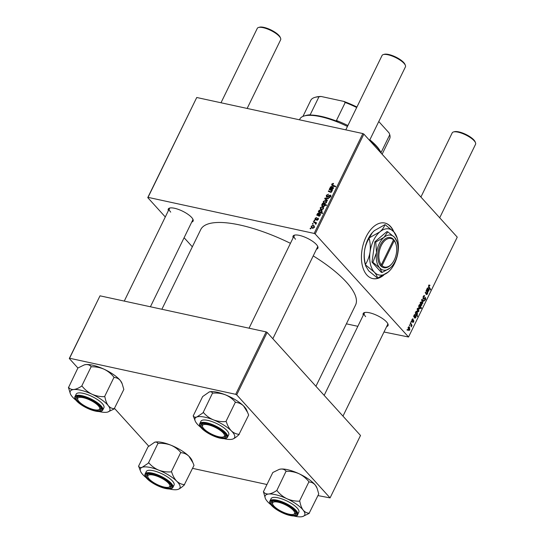 <?xml version="1.0" encoding="UTF-8"?>
<svg xmlns="http://www.w3.org/2000/svg" width="544" height="544" viewBox="0 0 544 544"><rect width="100%" height="100%" fill="white"/><g stroke="black" fill="none" stroke-linecap="round" stroke-linejoin="round"><path stroke-width="0.82" d="M397.222 238.122L393.856 231.846A23.562 13.784 102.3 0 0 379.862 231.873A23.562 13.784 102.3 0 0 370.049 251.981A23.562 13.784 102.3 0 0 374.238 272.068A23.562 13.784 102.3 0 0 388.232 272.048A23.562 13.784 102.3 0 0 390.293 270.014A23.562 13.784 102.3 0 0 398.038 251.933A23.562 13.784 102.3 0 0 397.222 238.122A23.562 13.784 102.3 0 0 393.856 231.846A28.431 16.633 102.3 0 0 390.606 226.542A28.431 16.633 102.3 0 0 384.798 223.026A28.431 16.633 102.3 0 0 364.018 241.883A28.431 16.633 102.3 0 0 366.928 275.08A28.431 16.633 102.3 0 0 372.735 278.596A28.431 16.633 102.3 0 0 383.799 275.067M393.428 231.39A28.431 16.633 102.3 0 0 390.347 226.488A28.431 16.633 102.3 0 0 384.669 222.999M293.148 237.776A13.811 4.325 26 0 1 294.379 235.164A13.811 4.325 26 0 1 305.32 237.34A13.811 4.325 26 0 1 316.418 244.535A13.811 4.325 26 0 1 317.818 246.595A13.811 4.325 26 0 1 316.513 249.166M294.923 235.042A12.995 4.066 -154 0 0 294.127 235.77A12.995 4.066 -154 0 0 295.508 239.231M363.283 315.173A13.811 4.325 26 0 1 364.514 312.562A13.811 4.325 26 0 1 375.455 314.738A13.811 4.325 26 0 1 386.553 321.932A13.811 4.325 26 0 1 387.954 323.993A13.811 4.325 26 0 1 386.648 326.57M365.058 312.446A12.995 4.066 -154 0 0 364.262 313.167A12.995 4.066 -154 0 0 365.643 316.628M168.368 210.678A13.811 4.325 26 0 1 169.592 208.066A13.811 4.325 26 0 1 180.533 210.242A13.811 4.325 26 0 1 191.631 217.444A13.811 4.325 26 0 1 193.032 219.497A13.811 4.325 26 0 1 191.733 222.074M170.136 207.951A12.995 4.066 -154 0 0 169.34 208.672A12.995 4.066 -154 0 0 170.721 212.133M313.235 255.898A86.115 26.955 26 0 1 346.399 282.132A86.115 26.955 26 0 1 355.545 305.062L315.928 386.281M314.024 220.565L314.276 220.062L314.867 220.306L314.616 220.823L314.024 220.565M312.365 223.972L312.61 223.468L313.201 223.713L312.95 224.23L312.365 223.972M318.444 218.756L317.873 218.124L318.294 219.388L316.737 220.32L317.893 219.273L317.703 218.647L315.411 219.756L315.044 218.355L316.737 217.389L315.438 218.47L315.615 219.239L318.274 218.341M315.438 218.47L316.016 219.681M318.179 219.592L317.703 218.647M315.411 219.756L315.037 219.552M318.58 211.235L318.988 211.426L318.893 210.453L320.681 209.814L321.851 210.44L322.062 211.657L321.137 212.33L322.687 213.037L322.436 213.547L318.328 211.745L318.58 211.235L319.505 212.262M330.929 195.888L330.188 195.072L330.718 196.69L328.726 197.826L328.828 197.288L330.201 196.561L329.97 195.582L326.856 197.139L326.271 195.33L328.528 194.154L326.781 195.473L327.06 196.622L328.923 195.432L330.718 195.35M327.393 197.159L326.767 196.466L327.522 197.139M330.84 196.398L329.97 195.582M326.856 197.139L326.298 196.84M323.286 201.457L325.176 200.539L326.325 201.144L326.488 202.592L324.544 203.47L323.462 202.898L323.286 201.457L323.619 201.824M329.181 189.496L329.433 188.986L332.418 190.291L332.166 190.801L331.67 190.584L331.765 191.767L330.602 192.331L328.29 191.325L328.542 190.815L330.84 191.821L331.432 191.515L331.303 190.57L329.181 189.496M333.227 183.321L333.424 183.974L332.262 184.246L332.785 185.096L335.689 186.368L335.444 186.878L331.813 185.157L331.745 184.103L333.227 183.321L333.54 183.668M332.262 184.246L333.717 186.13M165.294 216.968L147.757 197.615L196.744 97.498L148.043 197.356L314.167 233.424L362.868 133.566L363.875 134.103L315.166 233.968L314.167 233.424M196.744 97.498L362.868 133.566M332.384 186.898L331.765 186.211L331.854 188.666L333.01 188.285L333.064 186.844L333.397 188.421L331.996 189.346L329.671 188.496L330.358 188.013L330.378 186.905L332.2 186.442M333.52 188.108L332.758 187.333M322.266 203.68L322.483 203.232L326.59 205.034L326.339 205.544L324.911 204.904L324.911 205.822L323.109 206.502L321.953 205.884L321.735 204.626L322.803 203.918L322.266 203.68M324.686 198.71L324.986 198.091L328.501 198.322L328.256 198.825L325.312 198.58L327.447 200.484L327.182 201.028L324.686 198.71M320.266 207.631L322.164 206.72L323.313 207.318L323.469 208.767L321.524 209.644L320.45 209.073L320.266 207.631L320.606 208.005M319.41 213.5L318.784 212.82L318.872 215.268L320.028 214.894L320.09 213.445L320.423 215.023L319.022 215.954L316.696 215.098L317.383 214.615L317.404 213.513L319.226 213.051M320.545 214.717L319.784 213.942M311.202 226.229L313.092 225.318L314.242 225.916L314.398 227.365L312.46 228.242L311.379 227.671L311.202 226.229L311.535 226.603M313.317 222.027L313.562 221.517L316.554 222.822L316.302 223.332L315.683 223.06L316.023 224.04L315.323 224.046L315.391 223.135L313.317 222.027M310.094 228.636L310.338 228.133L310.93 228.378L310.678 228.895L310.094 228.636M411.978 319.573L413.222 319.097L412.196 319.852L412.155 320.831L413.732 320.341L413.746 321.973L412.624 322.51L413.522 321.701L413.528 320.892L411.93 321.354L411.978 319.573M412.855 318.838L412.502 318.913M413.012 319.641L411.883 319.784M411.713 320.736L412.366 320.899M412.835 321.966L413.522 321.701M412.393 321.47L411.93 321.354L412.393 321.47M413.603 316.343L414.344 314.731L415.31 314.418L414.888 317.342L415.664 317.315L415.976 315.636L415.868 317.614L414.848 318.192L413.603 316.343M414.433 317.512L415.664 317.315M417.581 311.685L417.207 308.856L418.526 308.462L418.921 311.358L417.581 311.685L418.044 311.991M418.112 308.196L417.676 308.278M428.686 285.321L429.937 285.246L429.726 285.784L428.964 285.682L429.121 286.872L430.63 289.428L430.379 289.945L428.815 287.293L428.686 285.321M429.529 285.498L428.577 285.593M419.322 305.374L419.397 304.477L421.525 308.094L421.28 308.604L420.539 307.333L420.362 308.414L419.145 308.557L418.676 305.85L419.383 305.388M419.635 308.897L419.145 308.557M422.661 303.593L421.6 299.955L421.899 299.336L423.98 300.886L423.735 301.39L422.001 300.03L422.926 303.049L422.661 303.593M424.354 299.839L425.347 299.431L425.394 298.2L423.212 298.894L423.212 296.548C423.735 295.562 424.266 295.378 424.803 295.99L423.49 296.908L423.436 298.364L425.626 297.677L425.632 299.778L424.211 300.383L424.32 299.921M424.272 295.637L424.803 295.99L423.776 295.766M422.919 298.248L423.722 298.472M424.789 297.636L425.626 297.677L424.973 297.534M424.572 300.608L424.211 300.383M425.394 298.2L424.374 297.983M423.579 299.132L423.212 298.894M407.306 330.398L407.252 329.378L407.306 330.398M384.003 332.003L408.537 337.008L457.246 237.143L363.875 134.103M408.537 337.008L315.166 233.968M420.594 305.504L420.22 302.675L421.539 302.287L421.933 305.177L420.594 305.504L421.056 305.816M421.124 302.015L421.539 302.287L420.689 302.104M426.584 289.741L427.319 288.13L428.284 287.817L427.87 290.734L428.638 290.714L428.951 289.034L428.849 291.013L427.822 291.591L426.584 289.741M427.407 290.911L428.638 290.714M426.816 291.958L426.095 290.741L426.346 290.231L427.897 292.856L427.645 293.366L427.387 292.93L427.217 294.352L426.408 294.603L425.204 292.563L425.456 292.053L426.652 294.08L427.06 293.937L426.816 291.958M425.993 293.937L427.06 293.937M415.242 312.99L415.487 312.48L415.704 312.854L415.834 311.671L417.037 311.569L417.513 314.242L416.826 314.697L417.622 316.098L417.377 316.608L415.242 312.99M416.527 311.222L417.037 311.569L416.065 311.358M408.51 330.283L408.136 327.454L409.455 327.06L409.85 329.956L408.51 330.283L408.972 330.589M409.04 326.794L408.605 326.876M409.584 325.734L409.523 324.714L409.584 325.734M410.836 324.34L410.23 323.272L410.475 322.762L412.026 325.387L411.781 325.904L411.461 325.353L411.244 326.896L410.836 324.34M411.244 322.327L411.182 321.307L411.244 322.327M346.392 323.836L357.85 326.318M192.338 246.813L184.096 237.721M77.901 368.002L84.32 364.888L85.966 364.562C88.216 364.432 89.95 365.14 91.168 366.683L81.702 386.104C78.805 388.042 76.167 389.184 73.794 389.524C71.543 389.654 69.809 388.94 68.592 387.403L77.901 368.002L69.292 358.503L100.014 295.827L69.571 358.244L235.695 394.312L266.132 331.901L267.138 332.438L236.701 394.849L235.695 394.312M100.014 295.827L266.132 331.901M317.954 495.584L330.072 497.896L236.701 394.849M330.072 497.896L360.509 435.479L267.138 332.438M192.556 468.357L266.961 484.514M148.777 446.223L114.56 408.462M161.881 309.264L200.75 229.561A86.115 26.955 26 0 1 290.442 243.324M342.972 416.126L387.627 324.564A12.995 4.066 -154 0 0 387.709 323.496M150.416 306.775L192.712 220.068A12.995 4.066 -154 0 0 192.787 219.001M272.836 338.722L317.492 247.16A12.995 4.066 -154 0 0 317.574 246.092M407.055 329.773L407.558 329.882M423.089 296.82L423.49 296.908M425.197 299.683L425.632 299.778M422.695 300.608L423.98 300.886M421.607 299.941L422.001 300.03M422.47 302.947L422.926 303.049M421.586 305.102L421.933 305.177M421.716 304.905L421.321 302.824L420.451 302.933L420.838 305L421.716 304.905L420.186 304.858M420.138 302.865L421.321 302.824M420.9 307.958L421.525 308.094M419.852 308.298L420.362 308.414M420.084 306.544L419.716 305.966L418.928 306.061L419.383 308.054L420.206 307.992L420.084 306.544M418.73 307.911L420.206 307.992M418.615 305.993L419.716 305.966M428.869 285.015L429.937 285.246M429.998 289.292L430.63 289.428M427.251 290.605L427.87 290.734M428.509 290.938L428.849 291.013M428.04 288.32L427.468 288.538L427.679 290.394L428.04 288.32L427.183 288.476M427.067 290.265L427.679 290.394M427.149 292.692L427.897 292.856M426.088 294.114L427.217 294.352M418.574 311.284L418.921 311.358M418.703 311.08L418.309 308.999L417.438 309.114L417.826 311.182L418.703 311.08L417.173 311.039M417.126 309.046L418.309 308.999M415.344 312.773L415.704 312.854M417.173 314.167L417.513 314.242M416.167 314.554L416.826 314.697M416.99 315.962L417.622 316.098M417.268 314.017L416.847 312.14L416.289 311.821L415.922 312.929L416.5 314.099L417.268 314.017L415.806 313.949M415.337 312.8L415.922 312.929M416.432 311.828L416.772 312.052M414.27 317.206L414.888 317.342M415.065 314.922L414.494 315.146L414.705 317.002L415.065 314.922L414.208 315.085M414.093 316.866L414.705 317.002M412.468 318.934L413.222 319.097M411.713 320.756L412.196 320.865M413.406 321.905L413.746 321.973M412.746 320.64L413.358 320.776M409.503 329.875L409.85 329.956M409.632 329.678L409.238 327.597L408.367 327.712L408.755 329.78L409.632 329.678L408.102 329.637M408.054 327.644L409.238 327.597M409.333 325.108L409.836 325.217M411.237 325.217L412.026 325.387M411.114 326.55L411.475 326.631M410.992 321.701L411.495 321.81M332.194 184.593L331.745 184.103M330.575 188.693L329.922 187.972M331.323 189.081L330.358 188.013M331.806 189.611L331.826 188.503M332.445 189.326L331.854 188.666M332.608 189.264L332.207 188.822M330.711 187.156L330.82 188.074L331.486 188.489L331.52 186.714L330.711 187.156M332.268 189.36L331.486 188.489M332.289 187.428L331.52 186.714M330.364 190.012L329.433 188.986M329.501 191.869L328.542 190.815M331.255 192.277L330.84 191.821M323.408 204.252L322.483 203.232M322.109 205.04L321.735 204.626M324.034 204.51L322.164 204.673L322.286 205.408L323.347 205.999L324.578 205.571L324.034 204.51L325.006 205.462M323.85 206.55L323.347 205.999M326.427 202.103L325.176 200.539M326.087 202.477L325.958 201.579L324.979 201.056L323.694 201.552L323.843 202.429L324.788 202.966L326.087 202.477L326.373 202.79M325.271 203.497L324.788 202.966M326.223 200.131L326.393 199.777M325.448 198.594L324.986 198.091M327.379 200.709L325.312 198.58M326.665 195.765L326.271 195.33M327.896 197.003L327.515 196.581M329.283 195.833L328.923 195.432M329.317 197.832L328.828 197.288M329.385 197.812L328.93 197.316M330.568 196.962L330.201 196.561M323.415 208.284L322.164 206.72M323.075 208.658L322.939 207.76L321.966 207.23L320.674 207.726L320.824 208.604L321.776 209.141L323.075 208.658L323.354 208.971M322.259 209.678L321.776 209.141M319.913 212.439L318.988 211.426M320.436 213.024L320.341 212.051M321.953 211.378L320.681 209.814M322.109 213.404L321.137 212.33M321.912 211.895L321.497 210.875L320.532 210.338L319.226 210.705L320.858 213.058M321.518 213.146L320.498 212.017L321.64 211.596M319.342 211.378L320.498 212.017M320.559 212.724L319.464 211.521M317.601 215.295L316.948 214.581M318.349 215.682L317.383 214.615M318.832 216.213L318.852 215.111M319.471 215.927L318.872 215.268M319.634 215.866L319.233 215.424M317.737 213.758L317.846 214.683L318.505 215.098L318.539 213.323L317.737 213.758M319.294 215.968L318.505 215.098M319.314 214.037L318.539 213.323M316.268 219.538L315.955 219.198M317.363 220.286L316.928 219.803M315.35 218.702L315.044 218.355M314.344 226.882L313.092 225.318M314.004 227.256L313.868 226.358L312.895 225.828L311.61 226.324L311.76 227.202L312.705 227.739L314.004 227.256L314.282 227.569M313.188 228.276L312.705 227.739M313.072 223.978L312.61 223.468M314.527 222.584L313.562 221.517M315.615 223.38L316.03 223.557M315.908 224.203L315.554 223.815M314.738 220.572L314.276 220.062M310.801 228.643L310.338 228.133M372.606 278.569A28.431 16.633 102.3 0 0 382.779 275.624M138.523 466.296L147.988 446.882L154.68 442.224A21.978 6.882 26 0 1 154.7 442.218A21.978 6.882 26 0 1 161.099 442.258A21.978 6.882 26 0 1 170.864 445.169C174.753 446.848 178.044 449.276 180.744 452.452L171.272 471.866C166.92 472.199 162.724 471.621 158.692 470.132C154.802 468.452 151.511 466.018 148.811 462.849L142.174 467.289C140.515 467.799 139.332 467.452 138.638 466.256L140.536 471.254A21.978 6.882 26 0 1 142.174 467.289A21.978 6.882 26 0 1 158.692 470.132A21.978 6.882 26 0 1 176.691 481.154C174.508 478.842 172.842 475.837 171.707 472.131L171.55 471.981M154.353 442.326C156.019 441.816 157.196 442.163 157.889 443.36L158.284 443.428C162.636 443.102 166.831 443.68 170.864 445.169A21.978 6.882 26 0 1 188.87 456.192L192.964 462.788L194.011 465.365L184.382 484.629C181.54 484.412 178.976 483.249 176.691 481.154A21.978 6.882 -154 0 1 178.18 489.342A21.978 6.882 26 0 1 177.834 489.45A21.978 6.882 26 0 1 171.428 489.403A21.978 6.882 26 0 1 169.204 488.947M177.908 489.43L178.18 489.342C179.942 488.628 182.022 487.125 184.423 484.826L184.538 484.786M165.893 488.056A13.811 4.325 26 0 1 150.45 481.032A13.811 4.325 26 0 1 147.73 474.096A13.811 4.325 26 0 1 151.756 474.123A13.811 4.325 26 0 1 171.17 485.527A13.811 4.325 26 0 1 165.893 488.056M147.934 477.176A12.186 3.815 -154 0 0 149.165 478.992A12.186 3.815 -154 0 0 158.964 485.343A12.186 3.815 -154 0 0 168.613 487.261A12.186 3.815 -154 0 0 168.484 483.188A12.186 3.815 -154 0 0 155.047 475.524A12.186 3.815 -154 0 0 147.934 477.176L147.546 476.224A12.995 4.066 26 0 1 147.478 474.701A12.995 4.066 26 0 1 148.274 473.974A12.995 4.066 -154 0 0 147.478 474.701A12.995 4.066 -154 0 0 147.791 476.721M172.904 487.438L174.053 485.085A15.436 4.828 -154 0 0 167.654 477.034A15.436 4.828 -154 0 0 152.272 470.526A15.436 4.828 -154 0 0 146.302 471.553L145.153 473.906A15.436 4.828 26 0 1 151.123 472.886A15.436 4.828 26 0 1 166.505 479.393A15.436 4.828 26 0 1 172.904 487.438C172.026 488.879 169.925 489.294 166.6 488.696C157.264 487.234 142.691 477.877 145.153 473.906M158.005 443.319L148.539 462.733M181.016 452.56L181.172 452.717C184.022 452.934 186.585 454.097 188.87 456.192A21.978 6.882 26 0 1 191.998 460.408L192.964 462.788M146.241 477.748A21.978 6.882 26 0 1 143.664 475.476A21.978 6.882 26 0 1 140.536 471.254M169.062 487.098A12.995 4.066 -154 0 0 170.843 486.091A12.995 4.066 -154 0 0 170.925 485.024A12.995 4.066 26 0 1 170.843 486.091A12.995 4.066 26 0 1 169.606 486.982L168.613 487.261M148.811 462.849A25.228 7.895 -154 0 0 148.417 462.781M171.707 472.131A25.228 7.895 -154 0 0 171.272 471.866M84.456 364.847A21.978 6.882 26 0 1 84.565 364.813A21.978 6.882 26 0 1 85.966 364.562A21.978 6.882 26 0 1 93.962 365.507A21.978 6.882 26 0 1 104.169 369.26C108.045 371.192 111.33 373.864 114.022 377.264L104.55 396.685C100.205 396.787 96.016 395.964 91.99 394.223C88.114 392.285 84.83 389.62 82.137 386.213L81.858 386.084M91.331 366.67L91.603 366.799C95.955 366.69 100.137 367.513 104.169 369.26A21.978 6.882 26 0 1 120.414 380.65L122.176 383.778L123.828 389.45L114.247 408.721C111.935 408.612 109.929 407.578 108.242 405.613C106.651 403.43 105.55 400.54 104.938 396.957L104.822 396.814M76.106 400.35A21.978 6.882 26 0 1 71.842 396.216A21.978 6.882 26 0 1 70.4 393.856A21.978 6.882 26 0 1 73.794 389.524A21.978 6.882 26 0 1 91.99 394.223A21.978 6.882 26 0 1 108.242 405.613A21.978 6.882 -154 0 1 107.698 412.046A21.978 6.882 -154 0 1 106.291 412.304A21.978 6.882 26 0 1 99.069 411.55M93.881 410.251A13.811 4.325 26 0 1 79.54 403.016A13.811 4.325 26 0 1 77.595 396.692A13.811 4.325 26 0 1 83.497 397.127A13.811 4.325 26 0 1 101.034 408.122A13.811 4.325 26 0 1 93.881 410.251M77.799 399.772A12.186 3.815 -154 0 0 79.03 401.594A12.186 3.815 -154 0 0 88.828 407.946A12.186 3.815 -154 0 0 98.478 409.863A12.186 3.815 -154 0 0 98.348 405.783A12.186 3.815 -154 0 0 84.912 398.12A12.186 3.815 -154 0 0 77.799 399.772L77.411 398.82A12.995 4.066 26 0 1 77.343 397.297A12.995 4.066 26 0 1 78.139 396.576A12.995 4.066 -154 0 0 77.343 397.297A12.995 4.066 -154 0 0 77.656 399.323M102.768 410.04L103.918 407.68A15.436 4.828 -154 0 0 98.512 400.323A15.436 4.828 -154 0 0 84.245 393.584A15.436 4.828 -154 0 0 76.167 394.148L75.018 396.508A15.436 4.828 26 0 1 83.096 395.944A15.436 4.828 26 0 1 97.362 402.682A15.436 4.828 26 0 1 102.768 410.04C101.653 411.747 98.858 412.012 94.384 410.842C84.932 408.49 72.828 400.18 75.018 396.508M107.698 412.046L114.362 408.864M68.428 387.416L70.4 393.856M114.294 377.393L114.41 377.536C116.722 377.645 118.728 378.685 120.414 380.65A21.978 6.882 26 0 1 121.863 383.01L122.176 383.778M98.92 409.693A12.995 4.066 -154 0 0 100.708 408.694A12.995 4.066 -154 0 0 100.79 407.626A12.995 4.066 26 0 1 100.708 408.694A12.995 4.066 26 0 1 99.47 409.578L98.478 409.863M82.137 386.213A25.228 7.895 -154 0 0 81.702 386.104M104.938 396.957A25.228 7.895 -154 0 0 104.55 396.685M265.316 498.352A21.978 6.882 -154 0 1 268.716 494.02A21.978 6.882 26 0 1 276.706 494.972A21.978 6.882 26 0 1 286.912 498.719C283.03 496.781 279.745 494.115 277.059 490.708L276.617 490.6C273.727 492.538 271.089 493.68 268.716 494.02C266.465 494.149 264.731 493.435 263.514 491.898L265.316 498.352A21.978 6.882 -154 0 0 266.764 500.711A21.978 6.882 26 0 0 271.028 504.839M277.059 490.708A25.228 7.895 -154 0 0 276.835 490.654A25.228 7.895 -154 0 0 276.617 490.6M278.419 501.622A13.811 4.325 26 0 1 295.956 512.618A13.811 4.325 26 0 1 288.796 514.746A13.811 4.325 26 0 1 274.462 507.511A13.811 4.325 26 0 1 272.517 501.187A13.811 4.325 26 0 1 278.419 501.622M293.842 514.189A12.995 4.066 -154 0 0 295.63 513.189A12.995 4.066 -154 0 0 295.712 512.122A12.995 4.066 26 0 1 295.63 513.189A12.995 4.066 26 0 1 294.392 514.073L293.4 514.359A12.186 3.815 -154 0 0 293.27 510.279A12.186 3.815 -154 0 0 279.827 502.615A12.186 3.815 -154 0 0 272.721 504.268A12.186 3.815 -154 0 0 273.952 506.09A12.186 3.815 -154 0 0 283.75 512.434A12.186 3.815 -154 0 0 293.4 514.359M279.167 498.08A15.436 4.828 -154 0 0 271.089 498.644L269.94 501.004A15.436 4.828 26 0 1 278.011 500.439A15.436 4.828 26 0 1 292.284 507.171A15.436 4.828 26 0 1 297.684 514.536L298.84 512.176A15.436 4.828 -154 0 0 293.434 504.818A15.436 4.828 -154 0 0 279.167 498.08M263.35 491.912L272.823 472.491L279.242 469.377L280.888 469.057C283.138 468.928 284.872 469.635 286.09 471.179L276.78 490.579M286.253 471.165L286.525 471.294C290.87 471.186 295.059 472.008 299.084 473.749C302.967 475.687 306.252 478.36 308.944 481.76L299.472 501.18C295.127 501.282 290.938 500.46 286.912 498.719A21.978 6.882 26 0 1 303.158 510.109C301.573 507.926 300.472 505.036 299.86 501.452L299.744 501.303M309.216 481.889L309.332 482.032C311.644 482.14 313.65 483.174 315.336 485.139L317.098 488.274L318.75 493.945L309.169 513.216C306.85 513.108 304.851 512.074 303.158 510.109A21.978 6.882 26 0 1 302.62 516.542A21.978 6.882 26 0 1 301.213 516.8A21.978 6.882 26 0 1 293.991 516.038M302.62 516.542L309.278 513.359M279.378 469.343A21.978 6.882 26 0 1 279.48 469.309A21.978 6.882 26 0 1 280.888 469.057A21.978 6.882 26 0 1 299.084 473.749A21.978 6.882 26 0 1 315.336 485.139A21.978 6.882 26 0 1 316.785 487.506L317.098 488.274M272.721 504.268L272.333 503.316A12.995 4.066 26 0 1 272.265 501.792A12.995 4.066 26 0 1 273.061 501.072A12.995 4.066 -154 0 0 272.265 501.792A12.995 4.066 -154 0 0 272.578 503.819M299.86 501.452A25.228 7.895 -154 0 0 299.472 501.18M195.18 420.947A21.978 6.882 -154 0 1 196.826 416.983A21.978 6.882 26 0 1 203.578 416.922A21.978 6.882 26 0 1 213.343 419.825C209.454 418.146 206.162 415.711 203.463 412.542L196.826 416.983C195.16 417.493 193.984 417.146 193.29 415.949L195.18 420.947A21.978 6.882 -154 0 0 198.315 425.17A21.978 6.882 26 0 0 200.892 427.441M203.463 412.542A25.228 7.895 -154 0 0 203.266 412.508A25.228 7.895 -154 0 0 203.068 412.474M206.407 423.817A13.811 4.325 26 0 1 225.821 435.22A13.811 4.325 26 0 1 220.544 437.75A13.811 4.325 26 0 1 205.102 430.726A13.811 4.325 26 0 1 202.382 423.79A13.811 4.325 26 0 1 206.407 423.817M223.706 436.791A12.995 4.066 -154 0 0 225.495 435.785A12.995 4.066 -154 0 0 225.576 434.717A12.995 4.066 26 0 1 225.495 435.785A12.995 4.066 26 0 1 224.257 436.676L223.264 436.954A12.186 3.815 -154 0 0 223.135 432.881A12.186 3.815 -154 0 0 209.692 425.218A12.186 3.815 -154 0 0 202.586 426.87A12.186 3.815 -154 0 0 203.816 428.686A12.186 3.815 -154 0 0 213.615 435.037A12.186 3.815 -154 0 0 223.264 436.954M206.924 420.22A15.436 4.828 -154 0 0 200.954 421.246L199.804 423.599A15.436 4.828 26 0 1 205.775 422.579A15.436 4.828 26 0 1 221.156 429.087A15.436 4.828 26 0 1 227.548 437.131L228.698 434.778A15.436 4.828 -154 0 0 222.306 426.727A15.436 4.828 -154 0 0 206.924 420.22M193.168 415.99L202.64 396.576L209.324 391.918A21.978 6.882 26 0 1 225.515 394.862C229.405 396.542 232.696 398.97 235.396 402.145L225.923 421.559C221.571 421.892 217.376 421.314 213.343 419.825A21.978 6.882 26 0 1 231.343 430.848C229.153 428.536 227.494 425.53 226.352 421.824L226.202 421.675M209.005 392.02C210.664 391.51 211.847 391.857 212.541 393.054L203.191 412.427M212.656 393.013L212.935 393.122C217.287 392.795 221.483 393.373 225.515 394.862A21.978 6.882 26 0 1 243.522 405.885L247.615 412.481L248.662 415.058L239.034 434.323C236.191 434.105 233.628 432.942 231.343 430.848A21.978 6.882 26 0 1 232.832 439.035C234.593 438.321 236.674 436.818 239.074 434.52L239.19 434.479M235.668 402.254L235.824 402.41C238.666 402.628 241.237 403.791 243.522 405.885A21.978 6.882 26 0 1 246.65 410.101L247.615 412.481M232.56 439.124L232.832 439.035A21.978 6.882 26 0 1 232.485 439.144A21.978 6.882 26 0 1 223.856 438.641M202.586 426.87L202.198 425.918A12.995 4.066 26 0 1 202.13 424.395A12.995 4.066 26 0 1 202.926 423.667A12.995 4.066 -154 0 0 202.13 424.395A12.995 4.066 -154 0 0 202.443 426.414M226.352 421.824A25.228 7.895 -154 0 0 225.923 421.559M453.444 131.974L454.437 131.696A12.186 3.815 26 0 1 464.086 133.613A12.186 3.815 26 0 1 473.885 139.964A12.186 3.815 26 0 1 475.116 141.78L475.504 142.739A12.995 4.066 -154 0 0 474.191 140.801A12.995 4.066 -154 0 0 463.74 134.021A12.995 4.066 -154 0 0 453.444 131.974A12.995 4.066 -154 0 0 452.207 132.865L420.906 197.044M439.708 217.79L475.572 144.262A12.995 4.066 -154 0 0 475.504 142.739M258.522 27.479L259.515 27.2A12.186 3.815 26 0 1 269.164 29.118A12.186 3.815 26 0 1 278.963 35.469A12.186 3.815 26 0 1 280.194 37.284L280.582 38.243A12.995 4.066 -154 0 0 279.269 36.305A12.995 4.066 -154 0 0 268.818 29.532A12.995 4.066 -154 0 0 258.522 27.479A12.995 4.066 -154 0 0 257.285 28.37L221 102.762M247.153 108.44L280.65 39.766A12.995 4.066 -154 0 0 280.582 38.243M383.309 54.577L384.302 54.291A12.186 3.815 26 0 1 393.951 56.216A12.186 3.815 26 0 1 403.75 62.567A12.186 3.815 26 0 1 404.981 64.382L405.368 65.334A12.995 4.066 -154 0 0 404.056 63.396A12.995 4.066 -154 0 0 393.604 56.624A12.995 4.066 -154 0 0 383.309 54.577A12.995 4.066 -154 0 0 382.072 55.461L345.787 129.86M369.573 140.393L405.436 66.858A12.995 4.066 -154 0 0 405.368 65.334M347.446 126.453A45.492 14.239 -154 0 0 320.457 116.654A45.492 14.239 -154 0 0 304.171 115.974L306.156 115.41A43.867 13.729 26 0 1 310.168 114.811L308.21 115.151A44.683 13.988 26 0 1 321.157 116.362A44.683 13.988 26 0 1 337.715 121.557L336.437 120.516A43.867 13.729 26 0 1 347.895 125.528M381.222 153.245A45.492 14.239 -154 0 0 369.641 140.25M369.838 139.842A44.683 13.988 26 0 1 380.997 152.674L381.235 153.265M304.171 115.974A45.492 14.239 -154 0 0 299.832 119.075L299.479 119.802M336.437 120.516L345.229 102.483L343.754 101.395A43.058 13.478 26 0 1 356.918 107.032M321.116 96.478L318.961 96.778A43.867 13.729 -154 0 0 314.949 97.376L315.942 97.097A43.058 13.478 26 0 1 321.116 96.478L343.754 101.395M310.168 114.811L318.961 96.778M378.767 121.53L389.082 132.92L389.769 134.735L381.004 152.701M382.112 154.231L389.62 138.829A43.867 13.729 -154 0 0 389.769 134.735M314.949 97.376A43.867 13.729 -154 0 0 310.76 100.368L302.947 116.396M356.694 107.494A43.867 13.729 -154 0 0 345.229 102.483M382.065 265.635L394.223 240.706L393.19 239.074A15.436 9.03 102.3 0 0 380.263 245.038A15.436 9.03 102.3 0 0 380.358 265.39L381.072 266.206L382.065 265.635A14.62 8.554 102.3 0 0 391.66 263.976A14.62 8.554 102.3 0 0 395.957 244.181A14.62 8.554 102.3 0 0 394.223 240.706M381.079 266.186A15.436 9.03 102.3 0 0 391.231 264.459L391.66 263.976M395.957 244.181L395.767 243.562A15.436 9.03 102.3 0 0 393.917 239.87M387.79 231.826L383.962 237.395L375.754 242.005L374.85 241.815L372.008 262.14L381.201 272.286L382.099 272.483L390.313 267.866L391.877 266.329A17.87 10.452 102.3 0 0 397.752 252.613A17.87 10.452 102.3 0 0 397.134 242.134A17.87 10.452 102.3 0 0 394.577 237.374L387.79 231.826L386.893 231.628L374.85 241.815M375.754 242.005L376.523 252.647L372.905 262.337L372.008 262.14M372.905 262.337L379.692 267.886L382.099 272.483M397.134 242.134L394.577 237.374A17.87 10.452 102.3 0 0 383.962 237.395A17.87 10.452 102.3 0 0 376.523 252.647A17.87 10.452 102.3 0 0 379.692 267.886A17.87 10.452 102.3 0 0 390.313 267.866A17.87 10.452 102.3 0 0 391.877 266.329M369.335 237.83L372.409 232.533L374.326 230.67L384.846 224.713C384.166 227.134 382.5 229.52 379.862 231.873L369.335 237.83A27.05 15.824 102.3 0 0 369.118 238.286C370.28 242.746 370.593 247.309 370.049 251.981C369.308 256.55 367.771 260.719 365.452 264.479C364.29 260.018 363.977 255.456 364.514 250.784C365.262 246.214 366.792 242.046 369.118 238.286M377.393 278.004L368.696 270.864L365.826 266.206L365.548 264.928L374.238 272.068C376.224 274.353 377.271 276.332 377.393 278.004A27.05 15.824 102.3 0 0 377.706 278.004L388.232 272.048L390.293 270.014M393.856 231.846L385.159 224.713A27.05 15.824 102.3 0 0 384.846 224.713M365.452 264.479A27.05 15.824 102.3 0 0 365.548 264.928M365.826 266.206L365.33 264.595A23.562 13.784 -77.7 0 1 364.514 250.784A23.562 13.784 -77.7 0 1 372.259 232.703A23.562 13.784 -77.7 0 1 372.341 232.608M380.358 265.39L381.337 264.833L393.496 239.904A14.62 8.554 102.3 0 0 381.269 245.582A14.62 8.554 102.3 0 0 381.337 264.833M393.19 239.074L393.496 239.904M393.441 239.748L393.924 239.85M422.953 298.404L424.388 298.717M421.845 300.784L422.273 300.88M428.57 286.749L429.121 286.872M425.802 293.61L426.428 293.746M412.413 320.885L412.991 321.008M331.983 188.183L331.67 187.836M331.038 192.345L330.419 191.665M327.352 200.675L325.938 199.111M328.671 196.37L328.304 195.969M319.008 214.785L318.696 214.438M166.478 488.634A14.946 4.678 -154 0 0 170.054 483.018A14.946 4.678 -154 0 0 151.171 473.545A14.946 4.678 -154 0 0 147.594 479.155A14.946 4.678 -154 0 0 166.478 488.634M94.302 410.788A14.946 4.678 -154 0 0 101.068 406.885A14.946 4.678 -154 0 0 83.076 396.59A14.946 4.678 -154 0 0 76.316 400.493A14.946 4.678 -154 0 0 94.302 410.788M277.998 501.085A14.946 4.678 -154 0 0 271.232 504.988A14.946 4.678 -154 0 0 289.224 515.284A14.946 4.678 -154 0 0 295.984 511.38A14.946 4.678 -154 0 0 277.998 501.085M205.822 423.239A14.946 4.678 -154 0 0 202.246 428.849A14.946 4.678 -154 0 0 221.129 438.328A14.946 4.678 -154 0 0 224.706 432.711A14.946 4.678 -154 0 0 205.822 423.239M425.245 298.105L424.436 297.928M421.192 305.245L420.274 305.041M420.974 302.586L420.349 302.45M419.744 308.298L418.819 308.094M419.397 305.748L418.812 305.619M429.352 285.382L428.726 285.246M428.182 291.128L427.434 290.965M427.883 288.218L427.332 288.096M426.775 294.168L426.027 294.005M418.18 311.426L417.262 311.222M417.955 308.761L417.336 308.625M416.806 314.31L415.902 314.112M415.201 317.737L414.46 317.574M414.909 314.82L414.358 314.697M412.726 319.444L412.128 319.314M412.277 320.899L411.713 320.783M409.108 330.018L408.19 329.82M408.891 327.359L408.265 327.223M332.302 184.81L333.751 186.408M330.82 188.074L332.268 189.672M331.303 190.57L331.867 191.196M322.286 205.408L323.734 207.006M325.958 201.579L326.604 202.293M323.843 202.429L324.822 203.51M322.939 207.76L323.585 208.474M320.824 208.604L321.81 209.692M321.497 210.875L322.109 211.548M317.846 214.683L319.294 216.281M315.425 219.137L315.942 219.708M317.873 218.742L318.349 219.266M313.868 226.358L314.514 227.066M311.76 227.202L312.739 228.29M315.391 223.135L316.071 223.883M269.94 501.004C267.75 504.676 279.854 512.985 289.306 515.338C295.542 516.174 298.336 515.902 297.684 514.536M199.804 423.599C197.343 427.57 211.915 436.927 221.245 438.389C224.577 438.988 226.678 438.573 227.548 437.131M364.262 313.167L324.17 395.372M169.34 208.672L124.263 301.097M249.05 328.188L294.127 235.77"/></g></svg>
